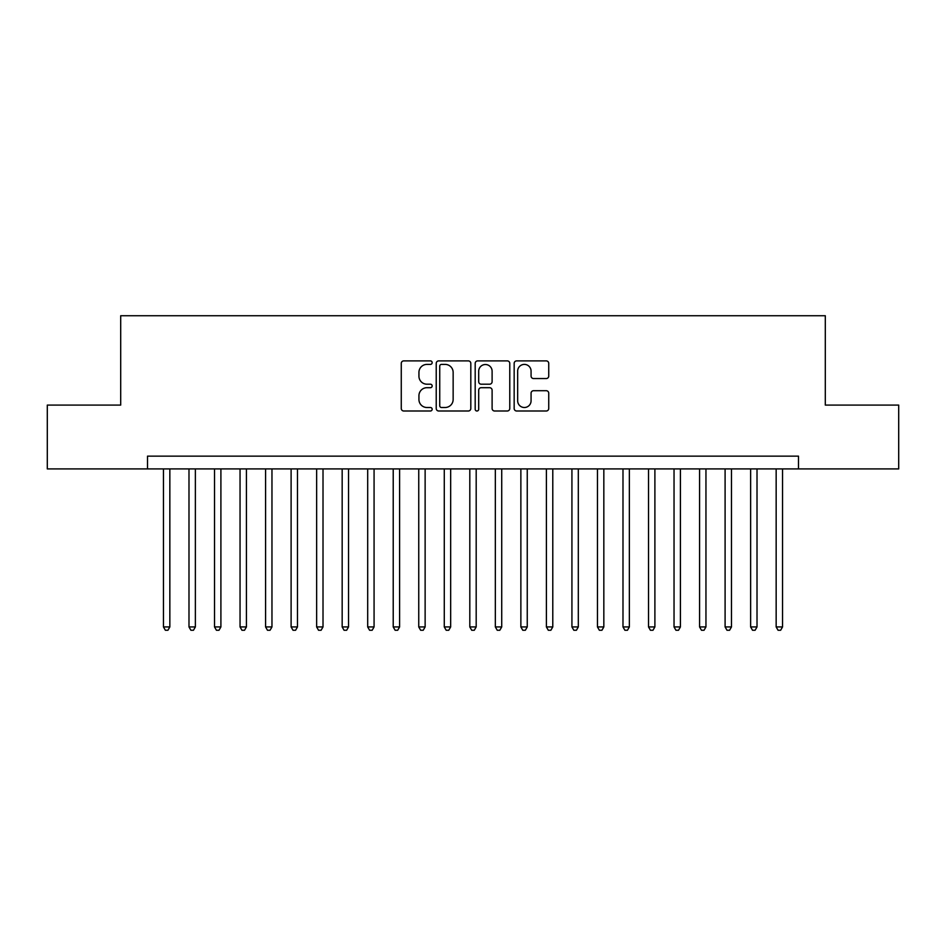 <?xml version="1.0" encoding="UTF-8"?>
<svg xmlns="http://www.w3.org/2000/svg" width="946" height="946" viewBox="0 0 946 946"><rect width="100%" height="100%" fill="white"/><g stroke="black" fill="none" stroke-linecap="round" stroke-linejoin="round"><path stroke-width="1.42" d="M432.156 362.637A1.75 1.75 0 0 0 430.395 360.887L403.776 360.887A2.507 2.507 0 0 0 401.27 363.394L401.27 408.495A2.507 2.507 0 0 0 403.776 411.002L430.395 411.002A1.75 1.75 0 0 0 432.156 409.251A1.75 1.75 0 0 0 430.395 407.501L426.953 407.501A8.017 8.017 0 0 1 418.936 399.472L418.936 395.724A8.017 8.017 0 0 1 426.953 387.694L430.395 387.694A1.75 1.75 0 0 0 432.156 385.944A1.75 1.75 0 0 0 430.395 384.194L426.953 384.194A8.017 8.017 0 0 1 418.936 376.177L418.936 372.417A8.017 8.017 0 0 1 426.953 364.399L430.395 364.399A1.75 1.75 0 0 0 432.156 362.637M546.232 378.554A2.507 2.507 0 0 0 548.739 376.047L548.739 363.394A2.507 2.507 0 0 0 546.232 360.887L516.67 360.887A2.507 2.507 0 0 0 514.163 363.394L514.163 408.495A2.507 2.507 0 0 0 516.67 411.002L546.232 411.002A2.507 2.507 0 0 0 548.739 408.495L548.739 393.217A2.507 2.507 0 0 0 546.232 390.71L533.579 390.71A2.507 2.507 0 0 0 531.073 393.217L531.073 400.797A6.705 6.705 0 0 1 524.368 407.501A6.705 6.705 0 0 1 517.663 400.797L517.663 371.092A6.705 6.705 0 0 1 524.368 364.399A6.705 6.705 0 0 1 531.073 371.092L531.073 376.047A2.507 2.507 0 0 0 533.579 378.554L546.232 378.554M147.505 468.92L47.3 468.92L47.3 405.089L120.698 405.089L120.698 315.739L825.302 315.739L825.302 405.089L898.7 405.089L898.7 468.92L798.495 468.92L798.495 456.149L147.505 456.149L147.505 468.92L798.495 468.92M470.812 363.394A2.507 2.507 0 0 0 468.305 360.887L438.731 360.887A2.507 2.507 0 0 0 436.224 363.394L436.224 408.495A2.507 2.507 0 0 0 438.731 411.002L468.305 411.002A2.507 2.507 0 0 0 470.812 408.495L470.812 363.394M477.695 360.887L507.269 360.887A2.507 2.507 0 0 1 509.776 363.394L509.776 408.495A2.507 2.507 0 0 1 507.269 411.002L494.616 411.002A2.507 2.507 0 0 1 492.109 408.495L492.109 390.201A2.507 2.507 0 0 0 489.602 387.694L481.207 387.694A2.507 2.507 0 0 0 478.7 390.201L478.7 409.251A1.75 1.75 0 0 1 476.95 411.002A1.75 1.75 0 0 1 475.188 409.251L475.188 363.394A2.507 2.507 0 0 1 477.695 360.887M441.486 364.399A1.75 1.75 0 0 0 439.736 366.149L439.736 405.739A1.75 1.75 0 0 0 441.486 407.501L445.117 407.501A8.017 8.017 0 0 0 453.146 399.472L453.146 372.417A8.017 8.017 0 0 0 445.117 364.399L441.486 364.399M492.109 371.222A6.705 6.705 0 0 0 485.404 364.517A6.705 6.705 0 0 0 478.7 371.222L478.7 381.687A2.507 2.507 0 0 0 481.207 384.194L489.602 384.194A2.507 2.507 0 0 0 492.109 381.687L492.109 371.222M163.457 468.92L163.457 626.938L169.842 626.938L169.842 468.92M169.842 626.938L167.927 630.261L165.373 630.261L163.457 626.938M188.987 468.92L188.987 626.938L195.373 626.938L195.373 468.92M195.373 626.938L193.457 630.261L190.903 630.261L188.987 626.938M214.517 468.92L214.517 626.938L220.903 626.938L220.903 468.92M220.903 626.938L218.987 630.261L216.433 630.261L214.517 626.938M240.048 468.92L240.048 626.938L246.433 626.938L246.433 468.92M246.433 626.938L244.517 630.261L241.963 630.261L240.048 626.938M265.578 468.92L265.578 626.938L271.963 626.938L271.963 468.92M271.963 626.938L270.048 630.261L267.493 630.261L265.578 626.938M291.108 468.92L291.108 626.938L297.482 626.938L297.482 468.92M297.482 626.938L295.578 630.261L293.024 630.261L291.108 626.938M316.638 468.92L316.638 626.938L323.012 626.938L323.012 468.92M323.012 626.938L321.096 630.261L318.554 630.261L316.638 626.938M342.168 468.92L342.168 626.938L348.542 626.938L348.542 468.92M348.542 626.938L346.626 630.261L344.072 630.261L342.168 626.938M367.687 468.92L367.687 626.938L374.072 626.938L374.072 468.92M374.072 626.938L372.156 630.261L369.602 630.261L367.687 626.938M393.217 468.92L393.217 626.938L399.602 626.938L399.602 468.92M399.602 626.938L397.687 630.261L395.132 630.261L393.217 626.938M418.747 468.92L418.747 626.938L425.132 626.938L425.132 468.92M425.132 626.938L423.217 630.261L420.663 630.261L418.747 626.938M444.277 468.92L444.277 626.938L450.663 626.938L450.663 468.92M450.663 626.938L448.747 630.261L446.193 630.261L444.277 626.938M469.807 468.92L469.807 626.938L476.193 626.938L476.193 468.92M476.193 626.938L474.277 630.261L471.723 630.261L469.807 626.938M495.337 468.92L495.337 626.938L501.723 626.938L501.723 468.92M501.723 626.938L499.807 630.261L497.253 630.261L495.337 626.938M520.868 468.92L520.868 626.938L527.253 626.938L527.253 468.92M527.253 626.938L525.337 630.261L522.783 630.261L520.868 626.938M546.398 468.92L546.398 626.938L552.783 626.938L552.783 468.92M552.783 626.938L550.868 630.261L548.313 630.261L546.398 626.938M571.928 468.92L571.928 626.938L578.313 626.938L578.313 468.92M578.313 626.938L576.398 630.261L573.844 630.261L571.928 626.938M597.458 468.92L597.458 626.938L603.832 626.938L603.832 468.92M603.832 626.938L601.928 630.261L599.374 630.261L597.458 626.938M622.988 468.92L622.988 626.938L629.362 626.938L629.362 468.92M629.362 626.938L627.446 630.261L624.904 630.261L622.988 626.938M648.518 468.92L648.518 626.938L654.892 626.938L654.892 468.92M654.892 626.938L652.977 630.261L650.422 630.261L648.518 626.938M674.037 468.92L674.037 626.938L680.422 626.938L680.422 468.92M680.422 626.938L678.507 630.261L675.952 630.261L674.037 626.938M699.567 468.92L699.567 626.938L705.953 626.938L705.953 468.92M705.953 626.938L704.037 630.261L701.483 630.261L699.567 626.938M725.097 468.92L725.097 626.938L731.483 626.938L731.483 468.92M731.483 626.938L729.567 630.261L727.013 630.261L725.097 626.938M750.627 468.92L750.627 626.938L757.013 626.938L757.013 468.92M757.013 626.938L755.097 630.261L752.543 630.261L750.627 626.938M776.158 468.92L776.158 626.938L782.543 626.938L782.543 468.92M782.543 626.938L780.627 630.261L778.073 630.261L776.158 626.938"/></g></svg>
